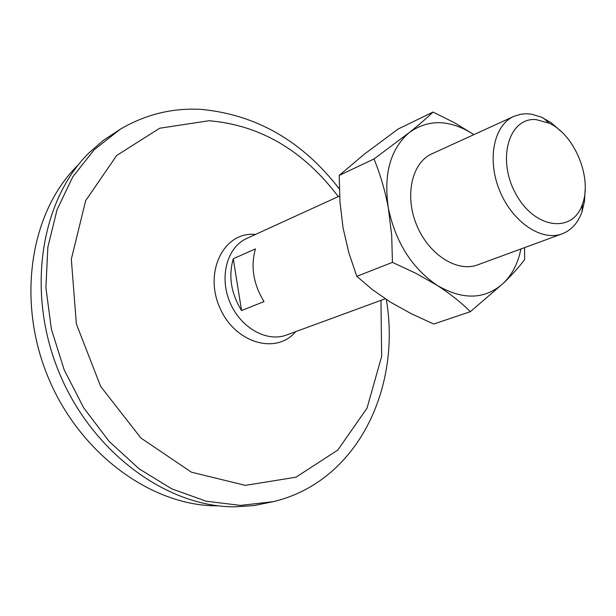 <?xml version="1.0" encoding="UTF-8"?>
<svg xmlns="http://www.w3.org/2000/svg" width="616" height="616" viewBox="0 0 616 616"><rect width="100%" height="100%" fill="white"/><g stroke="black" fill="none" stroke-linecap="round" stroke-linejoin="round"><path stroke-width="0.92" d="M392.446 262.37L356.795 276.33L348.825 252.745L343.035 227.697L339.955 201.84L339.208 175.414L364.433 154.069L398.198 128.99L433.048 112.058C427.08 117.81 419.157 124.648 409.263 132.571L373.974 158.982C380.264 174.205 385.062 190.583 388.365 208.108L391.668 235.112L392.446 262.37L416.031 273.389L437.314 285.454C411.85 268.045 395.534 242.257 388.365 208.108C383.383 174.151 390.351 148.964 409.263 132.571C428.69 118.757 450.234 119.442 473.889 134.635L454.477 122.738L433.048 112.058M373.974 158.982L339.208 175.414M520.92 248.972C518.048 263.14 512.219 274.551 503.434 283.198C485.092 299.592 463.047 300.346 437.314 285.454C450.458 293.971 461.461 302.718 470.331 311.696L503.434 283.198C512.52 274.343 519.588 266.451 524.639 259.521L524.555 247.632M470.331 311.696L433.741 324.024L411.396 313.775L390.775 302.348L372.565 289.751L356.795 276.33M536.035 119.596L549.187 123.2C574.651 134.727 592.453 178.001 582.466 204.112C572.988 233.649 534.988 229.175 516.062 194.294C496.488 159.844 508.747 117.148 536.035 119.596M385.208 298.791L286.494 335.027C266.636 342.611 240.14 327.527 229.753 301.902C219.096 276.376 227.319 247.016 246.762 238.43L339.608 195.996M233.272 258.766C228.297 276.168 231.054 293.432 241.564 310.564L264.01 301.578C253.353 284.115 250.489 266.559 255.432 248.903L233.272 258.766L241.564 310.564M585.131 189.936L584.476 201.432L581.966 211.881C578.008 222.907 571.409 230.222 562.169 233.826L477.585 264.88C457.149 272.726 428.644 254.593 416.639 225.025C404.365 195.565 411.858 162.624 431.901 153.823L513.86 116.37L520.712 114.23L525.918 113.752L531.3 114.153L541.171 117.032L551.22 122.753L561.053 131.4M562.169 233.826C541.68 241.726 512.458 222.16 499.73 190.845C486.74 159.636 493.732 125.179 513.86 116.37M380.981 300.346L381.635 356.502L367.02 408.177L337.768 450.088L295.965 477.2L245.384 485.37L191.476 472.218L140.933 438.045L100.662 386.44L76.369 323.985L71.325 259.174L85.678 200.631L116.709 155.463L159.683 128.236L208.978 120.736C260.129 125.056 303.234 150.343 338.3 196.596M273.235 501.67L253.769 505.597L235.066 506.814C167.129 507.299 91.915 452.552 58.967 372.149C25.803 291.838 40.733 200.007 89.343 152.552L103.488 140.256L120.081 129.352L94.171 149.765L72.773 176.861L57.034 209.763L47.863 247.224L45.9 287.657L51.398 329.229L64.226 369.985L83.791 407.969L109.132 441.387L138.977 468.73L171.849 488.896L206.191 501.201L240.456 505.405L273.235 501.67C357.58 481.666 401.432 388.003 386.317 299.522M217.61 505.836C151.836 506.244 79.472 453.746 47.902 376.699C16.124 299.738 30.6 211.519 77.624 165.535M295.672 331.662C276.307 355.032 235.112 343.135 219.95 308.046C204.096 273.265 222.522 233.68 252.552 234.265L255.655 234.365M549.187 123.2L543.366 118.033M582.466 204.112L581.966 211.881M339.339 188.935C302.479 141.179 256.479 114.668 201.355 109.402C172.519 107.754 145.422 114.407 120.081 129.352"/></g></svg>
